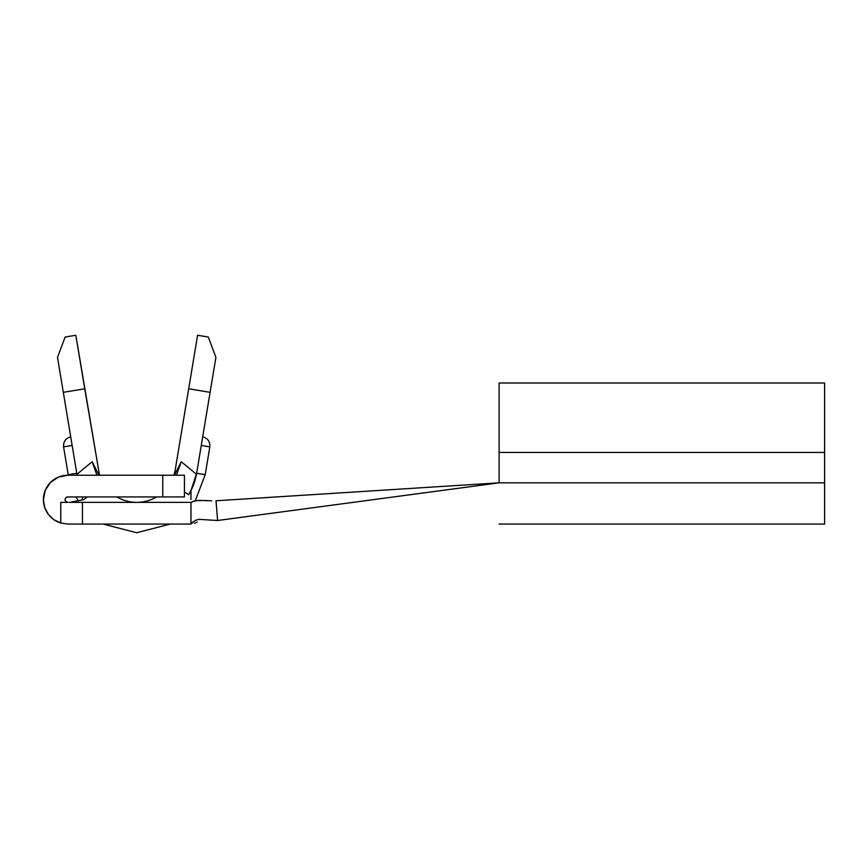 <?xml version="1.0" encoding="UTF-8"?>
<svg xmlns="http://www.w3.org/2000/svg" width="868" height="868" viewBox="0 0 868 868"><rect width="100%" height="100%" fill="white"/><g stroke="black" fill="none" stroke-linecap="round" stroke-linejoin="round"><path stroke-width="1.3" d="M99.223 474.254A39.06 39.06 0 0 0 99.516 475.23L75.831 335.265L65.122 337.044L57.505 357.366L76.775 473.255L68.214 474.688L63.581 446.857L68.214 474.688L76.775 473.255L76.948 474.297M67.812 524.055L60.76 523.013A24.412 24.412 0 0 1 43.4 499.642L45.255 490.301L50.55 482.38L58.471 477.085L67.812 475.23L162.75 475.23L162.75 496.93L67.812 496.93L65.892 497.722L65.1 499.642A2.712 2.712 0 0 1 67.812 496.93L184.45 496.93L184.45 475.23L67.812 475.23A24.412 24.412 0 0 0 43.4 499.642L44.637 507.313L48.217 514.203L53.773 519.617L60.76 523.013L60.76 502.355L60.76 523.013L67.812 524.055L190.96 524.055L190.96 502.355L82.46 502.355L82.46 524.055L190.96 524.055L190.96 502.355L82.46 502.355L82.46 524.055M824.6 384.133L824.6 482.825L499.1 482.825L499.1 452.445L824.6 452.445L499.1 452.445L499.1 383.005L499.1 482.825L217.597 520.496L198.783 519.346L195.018 520.529M193.065 521.798L190.96 524.055L195.43 520.333L198.783 519.346L217.597 520.496L499.1 482.825L824.6 482.825L824.6 524.055L499.1 524.055L824.6 524.055L824.6 383.005L499.1 383.005M190.125 492.264L188.681 494.771L184.45 491.95L188.681 494.771L192.273 487.892L190.125 492.264A60.76 60.76 0 0 0 196.645 473.255L215.915 357.366L208.298 337.044L197.589 335.265L175.238 469.696A39.06 39.06 0 0 1 173.904 475.23M194.66 481.577L192.273 487.892L196.472 474.297L194.66 481.577M196.645 473.255L205.206 474.688L196.645 473.255L190.96 490.659L190.96 499.523L190.96 490.659A60.76 60.76 0 0 0 196.645 473.255L210.099 392.336L188.692 388.777L175.238 469.696M72.142 445.403L71.36 440.705L72.142 445.403M116.855 496.93A39.06 39.06 0 0 0 156.566 496.93M65.1 499.642L65.892 501.563L67.812 502.355L60.76 502.355L67.812 502.355A2.712 2.712 0 0 1 65.1 499.642L65.892 501.563L67.812 502.355M499.1 482.825L216.013 500.771L217.597 520.496L216.013 500.771L499.1 482.825M190.96 502.355L194.877 500.879M196.776 500.543L206.736 500.532M211.618 500.803L198.425 500.391L192.913 501.433M69.06 502.355L82.46 502.355M55.595 520.778L52.991 519.042M49.671 515.972L47.838 513.672M45.396 509.31L44.539 506.999M45.255 490.301L50.55 482.38M77.133 475.23L76.959 474.297L92.16 461.711L98.985 475.23L92.16 461.711L96.934 475.23M83.426 499.708L87.353 496.93L83.426 499.708L71.621 501.921M176.529 475.056L181.26 461.711L174.435 475.23L181.26 461.711L196.461 474.297L181.26 461.711M82.46 496.93L82.46 500.011L82.46 496.93M197.112 522.113L194.638 523.382M99.516 475.23L84.728 388.777L63.321 392.336L76.775 473.255M202.06 440.705L201.278 445.403L202.06 440.705M84.728 388.777L63.321 392.336L84.728 388.777L75.831 335.265L65.122 337.044L57.505 357.366L63.321 392.336L84.728 388.777M162.75 475.23L162.75 496.93L184.45 496.93L184.45 475.23L162.75 475.23M76.959 474.297L92.16 461.711L95.079 468.861M177.43 471.791L180.077 464.261M71.545 441.888L71.013 438.633M70.883 437.852L72.142 445.436L63.581 446.857L72.142 445.436M202.537 437.863L201.278 445.436L209.839 446.857L201.278 445.436M71.99 444.524L72.109 445.241L71.99 444.524M215.915 357.366L208.298 337.044L197.589 335.265L188.692 388.777L210.099 392.336L215.915 357.366M209.839 446.857L205.206 474.688L195.408 500.391L205.206 474.688L209.839 446.857L205.206 474.688L195.408 500.391L205.206 474.688L209.839 446.857C210.11 441.552 207.734 438.221 202.7 436.864M170.323 524.055L136.71 532.735L103.097 524.055L136.71 532.735L170.323 524.055L136.71 532.735L103.097 524.055L136.71 532.735L170.323 524.055M78.37 500.955L75.961 496.93L78.37 500.955M68.301 475.23L68.214 474.688L68.301 475.23M63.581 446.857C63.31 441.552 65.686 438.221 70.72 436.864"/></g></svg>
